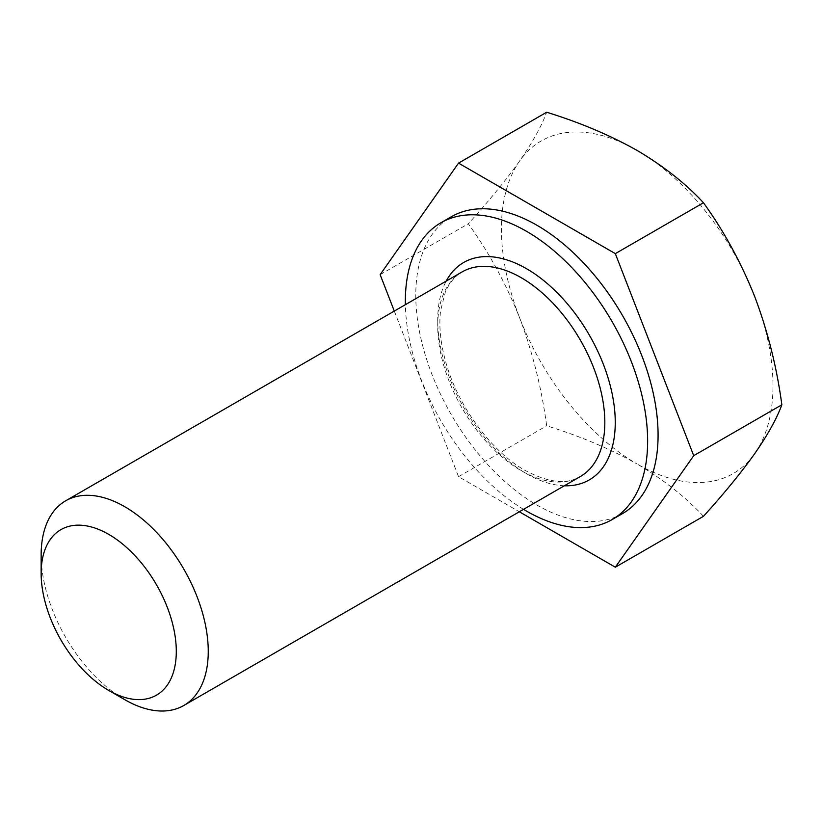<?xml version="1.0" encoding="UTF-8"?>
<svg xmlns="http://www.w3.org/2000/svg" width="823" height="823" viewBox="0 0 823 823"><rect width="100%" height="100%" fill="white"/><g stroke="black" fill="none" stroke-linecap="round" stroke-linejoin="round"><path stroke-width="0.62" stroke-dasharray="4.12 3.09" d="M622.6 513.542A171.338 98.925 60 0 1 536.935 505.055A171.338 98.925 60 0 1 425.007 354.075A171.338 98.925 60 0 1 451.271 216.778M523.531 509.344A171.338 98.925 60 0 1 405.379 304.675M124.705 699.643A118.162 68.216 60 0 1 41.15 554.928M394.289 311.073L458.545 476.682L519.323 511.772M703.459 516.319C685.816 497.205 663.729 479.788 637.197 464.059A192.016 110.858 -120 0 0 754.784 453.555A192.016 110.858 -120 0 0 754.784 296.774A192.016 110.858 60 0 0 637.197 150.496A192.016 110.858 -120 0 0 519.611 160.999A192.016 110.858 -120 0 0 519.611 317.781A192.016 110.858 -120 0 0 637.197 464.059C610.347 448.905 580.174 436.149 546.678 425.8C541.657 388.333 532.625 352.326 519.611 317.781C505.929 283.524 488.821 252.188 468.297 223.763C488.862 201.069 505.97 180.155 519.611 160.999C532.656 142.173 541.678 125.919 546.678 112.237M458.545 476.682L546.678 425.8M380.154 274.645L468.297 223.763M564.362 485.776A125.549 72.486 60 0 1 526.494 473.698A125.549 72.486 60 0 1 446.2 281.106M462.187 271.878A118.162 68.216 -120 0 0 444.07 366.564A118.162 68.216 -120 0 0 521.268 470.684A118.162 68.216 -120 0 0 580.349 476.538C566.646 484.809 548.19 482.741 524.961 470.324C491.578 451.693 458.102 406.48 445.943 362.665C440.48 343.366 438.7 326.001 440.624 310.569L445.315 292.216C449.409 282.68 455.037 275.9 462.187 271.878"/><path stroke-width="1.23" d="M405.379 304.675A171.338 98.925 60 0 1 440.819 222.817A171.338 98.925 60 0 1 526.494 231.294A171.338 98.925 60 0 1 638.422 382.284A171.338 98.925 60 0 1 612.158 519.57A171.338 98.925 60 0 1 526.494 511.093A171.338 98.925 60 0 1 523.531 509.344M440.819 222.817L451.271 216.778A171.338 98.925 60 0 1 536.935 225.265A171.338 98.925 60 0 1 648.863 376.255A171.338 98.925 60 0 1 622.6 513.542L612.158 519.57M124.705 699.643L108.718 690.415A95.561 55.172 60 0 1 108.718 690.415A95.561 55.172 60 0 1 41.15 573.374A95.561 55.172 60 0 1 108.729 534.364A95.561 55.172 60 0 1 176.297 651.405A95.561 55.172 60 0 1 108.729 690.415L124.705 699.643A118.162 68.216 60 0 0 183.786 705.496L580.349 476.538A118.162 68.216 -120 0 0 598.465 381.851A118.162 68.216 -120 0 0 521.268 277.732A118.162 68.216 -120 0 0 462.187 271.878L65.624 500.826A118.162 68.216 60 0 1 124.705 506.68A118.162 68.216 60 0 1 201.892 610.81A118.162 68.216 60 0 1 183.786 705.496M41.15 573.374L41.15 554.928A118.162 68.216 60 0 1 65.624 500.826M519.323 511.772L615.326 567.201L693.717 455.675L615.326 253.638L458.545 163.129L380.154 274.645L394.289 311.073M458.545 163.129L546.678 112.237C580.174 122.596 610.347 135.342 637.197 150.496C663.729 166.225 685.816 183.642 703.459 202.756C724.024 231.253 741.132 262.599 754.784 296.774C767.818 331.402 776.84 367.408 781.85 404.793C776.819 418.516 767.797 434.77 754.784 453.555C741.091 472.752 723.983 493.677 703.459 516.319L615.326 567.201M615.326 253.638L703.459 202.756M693.717 455.675L781.85 404.793M446.2 281.106A125.549 72.486 60 0 1 526.494 268.689A125.549 72.486 60 0 1 613.114 398.805A125.549 72.486 60 0 1 564.362 485.776"/></g></svg>
